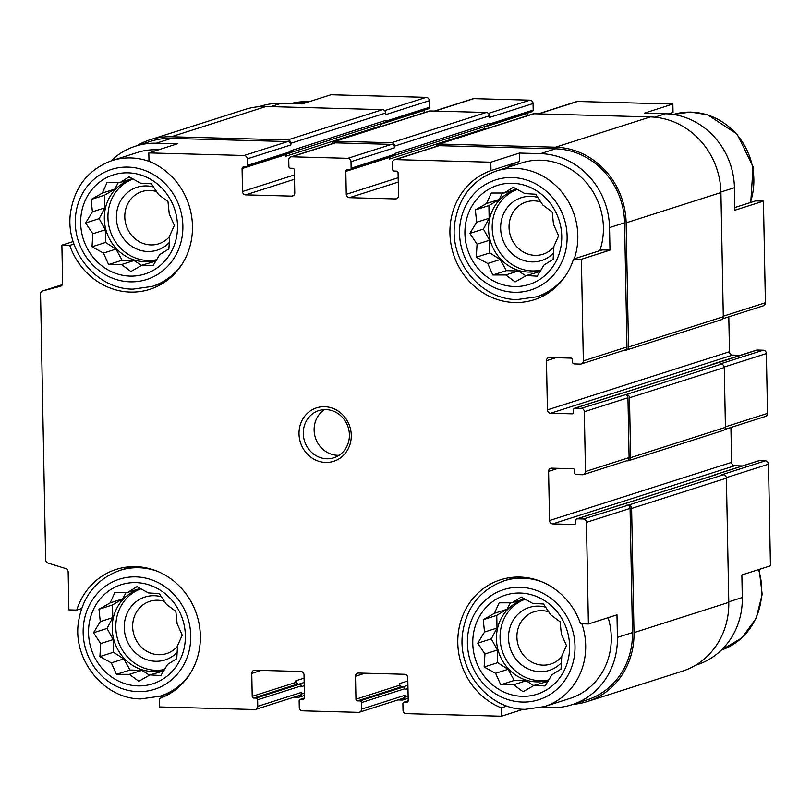 <?xml version="1.0" encoding="UTF-8"?>
<svg xmlns="http://www.w3.org/2000/svg" width="811" height="811" viewBox="0 0 811 811"><rect width="100%" height="100%" fill="white"/><g stroke="black" fill="none" stroke-linecap="round" stroke-linejoin="round"><path stroke-width="1.22" d="M130.074 276.105A52.005 48.042 -107.7 0 0 170.513 199.79A52.005 48.042 -107.7 0 0 86.655 197.509A52.005 48.042 -107.7 0 0 130.074 276.105M142.118 265.106L130.906 271.492L121.528 264.548L108.603 264.548L103.484 253.083L92.028 246.787L92.819 233.781L85.631 222.974L92.403 211.823L91.116 199.476L102.328 193.079L107.022 182.597L119.947 182.587L129.091 176.859L140.546 183.144L151.393 183.793L158.591 194.61L167.968 201.554L169.246 213.901L174.365 225.377L169.671 235.869L168.881 248.876L159.737 254.603L152.965 265.755L142.118 265.106L155.834 261.142M137.941 685.893A52.005 48.042 -107.7 0 0 178.379 609.578A52.005 48.042 -107.7 0 0 94.522 607.307A52.005 48.042 -107.7 0 0 137.941 685.893M149.984 674.894L138.772 681.291L129.395 674.336L116.47 674.346L111.35 662.871L99.895 656.586L100.686 643.569L93.498 632.762L100.27 621.611L98.983 609.264L110.195 602.877L114.898 592.385L127.824 592.375L136.958 586.647L148.413 592.932L159.26 593.591L166.458 604.398L175.835 611.352L177.122 623.7L182.232 635.175L177.538 645.657L176.747 658.674L167.603 664.402L160.842 675.553L149.984 674.894L163.7 670.94M522.193 696.325A52.005 48.042 -107.7 0 0 562.631 620.01A52.005 48.042 -107.7 0 0 478.774 617.729A52.005 48.042 -107.7 0 0 522.193 696.325M534.236 685.325L523.024 691.712L513.647 684.768L500.722 684.768L495.602 673.302L484.147 667.007L484.937 654.001L477.75 643.194L484.522 632.043L483.234 619.695L494.446 613.298L499.15 602.816L512.076 602.806L521.209 597.078L532.665 603.364L543.512 604.013L550.71 614.829L560.087 621.773L561.364 634.121L566.483 645.597L561.79 656.089L560.999 669.095L551.855 674.823L545.093 685.974L534.236 685.325L547.952 681.362M514.326 286.526A52.005 48.042 -107.7 0 0 554.765 210.211A52.005 48.042 -107.7 0 0 470.907 207.94A52.005 48.042 -107.7 0 0 514.326 286.526M526.369 275.527L515.157 281.924L505.78 274.97L492.855 274.98L487.735 263.504L476.28 257.219L477.071 244.212L469.883 233.396L476.655 222.244L475.368 209.897L486.58 203.51L491.273 193.018L504.199 193.008L513.343 187.28L524.798 193.576L535.645 194.224L542.843 205.031L552.22 211.985L553.497 224.333L558.617 235.808L553.923 246.291L553.132 259.307L543.988 265.035L537.217 276.186L526.369 275.527L540.085 271.573M73.963 244.03L69.736 245.388L61.889 245.175L73.162 241.566M69.736 245.388A68.104 62.913 -107.7 0 0 149.802 289.334A68.104 62.913 -107.7 0 0 192.491 227.11A68.104 62.913 -107.7 0 0 148.991 161.288L148.829 152.914L177.416 143.79L156.28 143.212L171.334 138.407L287.763 141.57A3.305 3.051 72.3 0 1 290.896 144.926L290.865 143.283L385.651 113.013L385.681 114.645L429.313 100.716L429.445 107.265A1.652 1.521 72.3 0 1 428.411 108.796L384.769 122.735A1.652 1.521 72.3 0 1 384.302 122.806L383.897 122.796M519.567 161.44L490.979 170.574L490.817 162.2L519.405 153.066L519.567 161.44A68.104 62.913 -107.7 0 0 507.179 167.532M609.984 250.133L602.127 249.92L573.539 259.054L581.396 259.267L609.984 250.133L609.548 227.597L624.592 222.792L626.974 346.956A3.305 3.051 72.3 0 1 624.906 350.017L581.274 363.957A3.305 3.051 72.3 0 1 580.331 364.088L574.188 363.926A1.652 1.521 72.3 0 1 572.617 362.243L572.576 359.79A1.652 1.521 72.3 0 0 571.005 358.107L549.483 357.519A3.305 3.051 72.3 0 0 546.472 360.713L547.415 409.89L729.474 351.741L728.805 316.837M384.657 110.61L426.18 97.35L330.888 94.765L302.3 103.899L281.164 103.321A72.645 67.11 72.3 0 0 260.443 106.251L259.104 106.677M654.68 117.179L665.415 113.753L644.279 113.175L672.866 104.041L673.029 112.415L668.396 113.895M734.807 207.545L755.599 200.905L763.445 201.118L734.857 210.242L734.431 187.706A72.645 67.11 72.3 0 0 665.415 113.753M81.587 608.554L76.741 610.095A68.104 62.913 -107.7 0 1 116.226 569.393A68.104 62.913 -107.7 0 1 196.597 614.231A68.104 62.913 -107.7 0 1 159.311 698.585L159.473 706.959L254.766 709.544A3.305 3.051 72.3 0 0 255.708 709.412L299.34 695.473A3.305 3.051 72.3 0 0 301.408 692.412L301.439 694.054A3.305 3.051 72.3 0 1 298.428 697.247L294.15 697.125M76.741 610.095L68.894 609.882L68.154 571.836A3.305 3.051 72.3 0 0 65.823 568.602L47.991 563.057A3.305 3.051 72.3 0 1 45.649 559.823L40.55 294.018A3.305 3.051 72.3 0 1 42.77 290.916L60.693 286.232M507.027 706.026L501.289 707.861L501.451 716.235L523.267 709.27M541.616 707.415L551.176 707.679A72.645 67.11 72.3 0 0 571.897 704.749A72.645 67.11 72.3 0 0 617.414 637.395L616.989 614.85L588.401 623.983L580.544 623.771A68.104 62.913 -107.7 0 0 500.478 579.814A68.104 62.913 -107.7 0 0 457.789 642.038A68.104 62.913 -107.7 0 0 501.289 707.861M728.775 601.823L742.298 597.504L741.862 574.958L770.45 565.825L768.504 464.196A3.305 3.051 72.3 0 0 765.361 460.841L759.218 460.668A1.652 1.521 72.3 0 0 758.741 460.739L715.109 474.678A1.652 1.521 72.3 0 1 715.586 474.607L716.346 474.628A2.474 2.291 72.3 0 0 715.647 474.729L621.196 504.898M538.18 113.875L576.631 101.588A3.305 3.051 72.3 0 1 577.574 101.456L672.866 104.041M763.445 201.118L765.402 302.746A3.305 3.051 72.3 0 1 763.333 305.808L722.631 318.804M742.298 597.504A72.645 67.11 72.3 0 1 696.771 664.858L695.433 665.284M426.18 97.35A3.305 3.051 72.3 0 1 429.313 100.716M381.008 124.174L424.123 110.397A1.652 1.521 72.3 0 1 424.133 110.164M424.123 110.397L424.163 112.688M434.432 111.056L472.884 98.78A3.305 3.051 72.3 0 1 473.827 98.638L529.928 100.169A3.305 3.051 72.3 0 1 533.06 103.524L533.192 110.083A1.652 1.521 72.3 0 1 532.158 111.614L488.526 125.553A1.652 1.521 72.3 0 1 488.05 125.614L487.644 125.604M484.755 126.992L527.87 113.216A1.652 1.521 72.3 0 1 527.88 112.982M527.87 113.216L527.92 115.507M673.029 112.415A68.104 62.913 -107.7 0 0 669.116 113.956M547.415 409.89A3.305 3.051 72.3 0 0 550.557 413.255L732.607 355.096A3.305 3.051 72.3 0 1 729.474 351.741M732.607 355.096L740.301 355.309M712.332 364.463A1.652 1.521 72.3 0 1 712.991 364.038L756.622 350.099A1.652 1.521 72.3 0 1 757.089 350.028L763.242 350.2A3.305 3.051 72.3 0 1 766.375 353.555L767.52 413.387A3.305 3.051 72.3 0 1 765.452 416.448L724.75 429.455M730.924 427.478L731.593 462.382A3.305 3.051 72.3 0 0 734.736 465.737L742.43 465.95M110.925 160.953A72.645 67.11 72.3 0 1 135.569 146.142L150.613 141.337A72.645 67.11 72.3 0 1 171.334 138.407M136.907 145.716A74.288 68.641 72.3 0 1 150.106 139.756A74.288 68.641 72.3 0 1 171.303 136.765L287.723 139.928A3.305 3.051 72.3 0 1 290.865 143.283M490.817 162.2L395.525 159.615A3.305 3.051 72.3 0 0 392.514 162.808L392.636 169.367A1.652 1.521 72.3 0 0 394.207 171.04L396.508 171.111A1.652 1.521 72.3 0 1 398.079 172.784L398.515 195.735A3.305 3.051 72.3 0 1 395.504 198.928L349.399 197.681A3.305 3.051 72.3 0 1 346.256 194.316L345.821 171.374A1.652 1.521 72.3 0 1 347.321 169.773L349.632 169.834A1.652 1.521 72.3 0 0 351.133 168.242L351.011 161.683A3.305 3.051 72.3 0 0 347.878 158.317L291.778 156.797A3.305 3.051 72.3 0 0 288.767 159.99L288.888 166.549A1.652 1.521 72.3 0 0 290.46 168.232L292.761 168.293A1.652 1.521 72.3 0 1 294.332 169.975L294.768 192.917A3.305 3.051 72.3 0 1 291.757 196.12L245.652 194.863A3.305 3.051 72.3 0 1 242.509 191.508L242.073 168.556L285.705 154.617L285.736 156.259A3.305 3.051 72.3 0 1 286.425 154.151M290.835 156.929L334.467 142.989A3.305 3.051 72.3 0 1 335.409 142.858L391.51 144.378A3.305 3.051 72.3 0 1 394.643 147.744L394.612 146.102L489.398 115.821L489.428 117.463L533.06 103.524M332.439 143.638A3.305 3.051 72.3 0 1 335.379 141.215L391.47 142.746A3.305 3.051 72.3 0 1 394.612 146.102M345.821 171.374L389.452 157.435L389.483 159.068A3.305 3.051 72.3 0 1 390.172 156.969M394.582 159.747L438.214 145.808A3.305 3.051 72.3 0 1 439.156 145.676L555.586 148.829A72.645 67.11 72.3 0 1 624.592 222.792M436.186 146.456A3.305 3.051 72.3 0 1 439.126 144.034L555.545 147.196A74.288 68.641 72.3 0 1 626.133 222.832L628.515 346.996A3.305 3.051 72.3 0 1 625.504 350.2L624.45 350.17M550.557 413.255L572.069 413.833A1.652 1.521 72.3 0 0 573.58 412.241L573.529 409.778A1.652 1.521 72.3 0 1 575.04 408.186L581.183 408.349L626.356 394.45A3.305 3.051 72.3 0 1 629.488 397.816L630.644 457.647A3.305 3.051 72.3 0 1 627.633 460.841L626.579 460.81M624.815 394.41A3.305 3.051 72.3 0 1 627.957 397.775L629.103 457.607A3.305 3.051 72.3 0 1 627.035 460.668L583.403 474.607A3.305 3.051 72.3 0 1 582.46 474.739L576.317 474.567A1.652 1.521 72.3 0 1 574.746 472.884L574.695 470.431A1.652 1.521 72.3 0 0 573.124 468.748L551.612 468.16A3.305 3.051 72.3 0 0 548.601 471.363L549.544 520.53L731.593 462.382M549.544 520.53A3.305 3.051 72.3 0 0 552.676 523.896L574.198 524.484A1.652 1.521 72.3 0 0 575.698 522.882L575.658 520.419A1.652 1.521 72.3 0 1 577.158 518.827L583.312 518.989L628.474 505.101A3.305 3.051 72.3 0 1 631.617 508.456L633.999 632.631A74.288 68.641 72.3 0 1 587.438 701.515A74.288 68.641 72.3 0 1 573.235 704.323M626.944 505.06A3.305 3.051 72.3 0 1 630.076 508.416L632.458 632.58A72.645 67.11 72.3 0 1 586.941 699.944L571.897 704.749M407.923 685.295L402.692 686.968A3.305 3.051 72.3 0 1 399.559 683.602L399.59 685.244A1.652 1.521 72.3 0 0 401.151 686.927L403.462 686.988A1.652 1.521 72.3 0 1 405.034 688.671L405.044 689.492L407.984 688.549M501.451 716.235L406.159 713.65A3.305 3.051 72.3 0 1 403.026 710.284L402.895 703.735A1.652 1.521 72.3 0 1 404.405 702.133L406.706 702.194A1.652 1.521 72.3 0 0 408.217 700.603L407.771 677.651A3.305 3.051 72.3 0 0 404.638 674.286L358.523 673.039A3.305 3.051 72.3 0 0 355.512 676.232L355.958 699.183A1.652 1.521 72.3 0 0 357.519 700.866L359.831 700.927A1.652 1.521 72.3 0 1 361.402 702.61L361.524 709.159L405.155 695.23L405.186 696.862A3.305 3.051 72.3 0 1 402.175 700.055L397.897 699.944M405.155 695.23A3.305 3.051 72.3 0 1 403.087 698.291L359.455 712.22A3.305 3.051 72.3 0 1 358.513 712.362L302.412 710.831A3.305 3.051 72.3 0 1 299.279 707.476L299.147 700.917A1.652 1.521 72.3 0 1 300.658 699.315L303.851 699.092M148.829 152.914L244.121 155.499A3.305 3.051 72.3 0 1 247.264 158.865L247.385 165.424L291.017 151.485L291.007 150.664L385.793 120.383L385.813 121.204A1.652 1.521 72.3 0 1 384.769 122.735M385.793 120.383A2.474 2.291 72.3 0 1 384.242 122.684L290.632 152.58M351.133 168.242L394.764 154.303L394.754 153.482L489.54 123.201L489.56 124.022A1.652 1.521 72.3 0 1 488.526 125.553M489.54 123.201A2.474 2.291 72.3 0 1 487.989 125.502L394.389 155.398M619.077 394.258L713.518 364.088A2.474 2.291 72.3 0 1 714.227 363.987L757.089 350.028M714.461 475.104A1.652 1.521 72.3 0 1 715.109 474.678M574.563 408.247L618.195 394.308A1.652 1.521 72.3 0 1 618.671 394.247L714.227 363.987M763.242 350.2L719.6 364.129L721.141 364.18A3.305 3.051 72.3 0 1 724.284 367.535L725.429 427.367A3.305 3.051 72.3 0 1 723.361 430.428L628.576 460.709M576.692 518.888L620.324 504.959A1.652 1.521 72.3 0 1 620.79 504.888L716.346 474.628M765.361 460.841L721.729 474.78L723.27 474.82A3.305 3.051 72.3 0 1 726.403 478.176L728.785 602.35A74.288 68.641 72.3 0 1 682.223 671.244L587.438 701.515M302.959 699.386A1.652 1.521 72.3 0 0 304.47 697.784L304.024 674.833A3.305 3.051 72.3 0 0 300.891 671.478L254.776 670.221A3.305 3.051 72.3 0 0 251.765 673.414L252.211 696.365L295.843 682.426L295.812 680.794L304.084 678.148M252.211 696.365A1.652 1.521 72.3 0 0 253.772 698.048L297.404 684.109L299.715 684.17A1.652 1.521 72.3 0 1 301.286 685.853L301.297 686.674L304.237 685.731M253.772 698.048L256.083 698.109A1.652 1.521 72.3 0 1 257.645 699.792L257.776 706.351A3.305 3.051 72.3 0 1 255.708 709.412M150.106 139.756L244.892 109.485A74.288 68.641 72.3 0 1 266.089 106.484L382.518 109.647A3.305 3.051 72.3 0 1 385.651 113.013M285.736 156.259L380.521 125.979A3.305 3.051 72.3 0 1 381.505 123.556M334.436 141.357L429.222 111.077A3.305 3.051 72.3 0 1 430.165 110.945L486.265 112.465A3.305 3.051 72.3 0 1 489.398 115.821M389.483 159.068L484.268 128.797A3.305 3.051 72.3 0 1 485.252 126.374M438.183 144.165L532.969 113.885A3.305 3.051 72.3 0 1 533.912 113.753L650.341 116.916A74.288 68.641 72.3 0 1 720.918 192.552L723.3 316.726A3.305 3.051 72.3 0 1 721.232 319.787L626.447 350.058M304.176 682.477L298.945 684.149A3.305 3.051 72.3 0 1 295.812 680.794M297.404 684.109A1.652 1.521 72.3 0 1 295.843 682.426M291.017 151.485A1.652 1.521 72.3 0 1 289.983 153.015L246.351 166.954A1.652 1.521 72.3 0 1 245.885 167.015L243.574 166.954A1.652 1.521 72.3 0 0 242.073 168.556M394.764 154.303A1.652 1.521 72.3 0 1 393.73 155.834L350.099 169.773M163.214 697.044A72.645 67.11 72.3 0 1 158.976 696.537M61.889 245.175L62.619 283.221A3.305 3.051 72.3 0 1 60.399 286.334M135.569 146.142A72.645 67.11 72.3 0 1 156.28 143.212M247.385 165.424A1.652 1.521 72.3 0 1 246.351 166.954M609.548 227.597A72.645 67.11 72.3 0 0 540.532 153.644L519.405 153.066M581.396 259.267L583.342 360.895A3.305 3.051 72.3 0 1 581.274 363.957M581.183 408.349A3.305 3.051 72.3 0 1 584.325 411.714L585.471 471.536A3.305 3.051 72.3 0 1 583.403 474.607M583.312 518.989A3.305 3.051 72.3 0 1 586.444 522.355L588.401 623.983M361.524 709.159A3.305 3.051 72.3 0 1 359.455 712.22M325.677 462.442A28.071 25.932 -107.7 0 0 347.503 421.254A28.071 25.932 -107.7 0 0 302.25 420.027A28.071 25.932 -107.7 0 0 325.677 462.442M490.979 170.574A68.104 62.913 -107.7 0 0 453.694 254.928A68.104 62.913 -107.7 0 0 534.054 299.766A68.104 62.913 -107.7 0 0 573.539 259.054M158.409 149.863A66.036 61.007 -107.7 0 0 137.576 152.427L111.999 160.598C88.389 169.306 74.561 186.692 70.506 212.766C64.921 250.417 96.418 289.263 132.974 289.132L152.184 286.415A66.036 61.007 -107.7 0 0 182.475 263.534M574.249 258.831A66.036 61.007 -107.7 0 0 560.056 189.987A66.036 61.007 -107.7 0 0 496.251 171.03L521.828 162.859A66.036 61.007 72.3 0 1 540.663 160.193A66.036 61.007 72.3 0 1 599.826 250.66M608.128 617.678A66.036 61.007 72.3 0 1 569.88 698.464L544.303 706.634A66.036 61.007 -107.7 0 0 581.882 623.811M548.804 611.849A27.432 25.344 -107.7 0 0 534.104 611.768A27.432 25.344 -107.7 0 0 517.306 641.45A27.432 25.344 -107.7 0 0 542.975 665.142A27.432 25.344 -107.7 0 0 550.801 664.037A27.432 25.344 -107.7 0 0 561.77 656.657M545.722 607.206A33.018 30.504 -107.7 0 0 508.649 634.293A33.018 30.504 -107.7 0 0 539.883 671.701A33.018 30.504 -107.7 0 0 561.465 662.658M524.656 599.441A42.101 38.898 -107.7 0 0 500.843 645.384A42.101 38.898 -107.7 0 0 540.055 680.723A42.101 38.898 -107.7 0 0 548.854 679.892M548.733 680.084A42.101 38.898 72.3 0 1 548.459 680.176A42.101 38.898 72.3 0 1 536.446 681.869A42.101 38.898 72.3 0 1 497.052 645.526A42.101 38.898 72.3 0 1 522.831 599.968A42.101 38.898 72.3 0 1 525.325 599.268M164.552 601.417A27.432 25.344 -107.7 0 0 149.853 601.336A27.432 25.344 -107.7 0 0 133.055 631.029A27.432 25.344 -107.7 0 0 158.723 654.71A27.432 25.344 -107.7 0 0 166.549 653.605A27.432 25.344 -107.7 0 0 177.518 646.225M161.47 596.784A33.018 30.504 -107.7 0 0 124.397 623.862A33.018 30.504 -107.7 0 0 155.631 661.279A33.018 30.504 -107.7 0 0 177.214 652.237M140.404 589.019A42.101 38.898 -107.7 0 0 116.591 634.952A42.101 38.898 -107.7 0 0 155.803 670.292A42.101 38.898 -107.7 0 0 164.603 669.46M164.481 669.663A42.101 38.898 72.3 0 1 164.207 669.744A42.101 38.898 72.3 0 1 152.194 671.447A42.101 38.898 72.3 0 1 112.8 635.094A42.101 38.898 72.3 0 1 138.58 589.546A42.101 38.898 72.3 0 1 141.073 588.847M540.937 202.051A27.432 25.344 -107.7 0 0 526.238 201.969A27.432 25.344 -107.7 0 0 509.44 231.662A27.432 25.344 -107.7 0 0 535.108 255.343A27.432 25.344 -107.7 0 0 542.934 254.238A27.432 25.344 -107.7 0 0 553.903 246.868M537.845 197.418A33.018 30.504 -107.7 0 0 500.782 224.505A33.018 30.504 -107.7 0 0 532.016 261.912A33.018 30.504 -107.7 0 0 553.599 252.87M516.789 189.652A42.101 38.898 -107.7 0 0 492.976 235.585A42.101 38.898 -107.7 0 0 532.188 270.925A42.101 38.898 -107.7 0 0 540.988 270.093M540.866 270.296A42.101 38.898 72.3 0 1 540.592 270.387A42.101 38.898 72.3 0 1 528.579 272.08A42.101 38.898 72.3 0 1 489.185 235.737A42.101 38.898 72.3 0 1 514.965 190.179A42.101 38.898 72.3 0 1 517.459 189.48M156.685 191.629A27.432 25.344 -107.7 0 0 141.986 191.548A27.432 25.344 -107.7 0 0 125.188 221.231A27.432 25.344 -107.7 0 0 150.856 244.922A27.432 25.344 -107.7 0 0 158.682 243.817A27.432 25.344 -107.7 0 0 169.651 236.437M153.593 186.986A33.018 30.504 -107.7 0 0 116.531 214.074A33.018 30.504 -107.7 0 0 147.764 251.481A33.018 30.504 -107.7 0 0 169.347 242.438M132.538 179.221A42.101 38.898 -107.7 0 0 108.725 225.164A42.101 38.898 -107.7 0 0 147.937 260.503A42.101 38.898 -107.7 0 0 156.736 259.672M156.614 259.865A42.101 38.898 72.3 0 1 156.341 259.956A42.101 38.898 72.3 0 1 144.328 261.649A42.101 38.898 72.3 0 1 104.933 225.306A42.101 38.898 72.3 0 1 130.713 179.748A42.101 38.898 72.3 0 1 133.207 179.049M324.461 409.616A24.766 22.88 -107.7 0 0 315.165 436.967A24.766 22.88 -107.7 0 0 337.65 455.316A24.766 22.88 -107.7 0 0 339.059 455.316M326.823 458.783A24.766 22.88 -107.7 0 0 333.879 457.779A24.766 22.88 -107.7 0 0 348.142 427.235A24.766 22.88 -107.7 0 0 318.814 410.599A24.766 22.88 -107.7 0 0 303.649 437.403A24.766 22.88 -107.7 0 0 326.823 458.783M525.873 275.811L518.27 270.986L505.78 274.97M518.27 270.986L506.378 270.661L492.855 274.98M506.378 270.661L500.225 259.52L487.735 263.504M500.225 259.52L489.803 252.9L476.28 257.219M489.803 252.9L489.56 240.218L477.071 244.212M489.56 240.218L483.407 229.077L469.883 233.396M483.407 229.077L489.145 218.26L476.655 222.244M489.145 218.26L488.901 205.578L475.368 209.897M488.901 205.578L499.069 199.516L486.58 203.51M499.069 199.516L502.526 192.998M516.637 189.044L504.199 193.008M533.75 685.609L526.136 680.774L513.647 684.768M526.136 680.774L514.245 680.449L500.722 684.768M514.245 680.449L508.091 669.308L495.602 673.302M508.091 669.308L497.68 662.688L484.147 667.007M497.68 662.688L497.437 650.006L484.937 654.001M497.437 650.006L491.273 638.865L477.75 643.194M491.273 638.865L497.011 628.049L484.522 632.043M497.011 628.049L496.768 615.367L483.234 619.695M496.768 615.367L506.946 609.314L494.446 613.298M506.946 609.314L510.393 602.796M524.504 598.832L512.076 602.806M149.498 675.178L141.884 670.342L129.395 674.336M141.884 670.342L129.993 670.018L116.47 674.346M129.993 670.018L123.84 658.877L111.35 662.871M123.84 658.877L113.428 652.267L99.895 656.586M113.428 652.267L113.185 639.585L100.686 643.569M113.185 639.585L107.022 628.444L93.498 632.762M107.022 628.444L112.759 617.627L100.27 621.611M112.759 617.627L112.516 604.945L98.983 609.264M112.516 604.945L122.694 598.883L110.195 602.877M122.694 598.883L126.141 592.365M140.262 588.401L127.824 592.375M141.621 265.39L134.018 260.554L121.528 264.548M134.018 260.554L122.126 260.23L108.603 264.548M122.126 260.23L115.973 249.089L103.484 253.083M115.973 249.089L105.552 242.469L92.028 246.787M105.552 242.469L105.308 229.787L92.819 233.781M105.308 229.787L99.155 218.646L85.631 222.974M99.155 218.646L104.893 207.829L92.403 211.823M104.893 207.829L104.649 195.147L91.116 199.476M104.649 195.147L114.817 189.095L102.328 193.079M114.817 189.095L118.274 182.576M132.386 178.613L119.947 182.587M270.844 106.616L281.164 103.321M538.666 113.885L577.574 101.456M720.908 192.025L734.431 187.706M723.29 316.189L765.402 302.746M726.352 477.659L768.504 464.196M247.264 158.865L290.896 144.926M385.813 121.204L429.445 107.265M242.509 191.508L294.423 174.923M245.652 194.863L294.505 179.261M291.757 196.12L293.541 195.542M434.919 111.066L473.827 98.638M488.404 113.428L529.928 100.169M351.011 161.683L394.643 147.744M489.56 124.022L533.192 110.083M346.256 194.316L398.171 177.731M349.399 197.681L398.252 182.069M395.504 198.928L397.299 198.36M546.472 360.713L555.93 357.692M572.069 413.833L572.971 413.549M575.04 408.186L618.671 394.247M626.356 394.45L721.141 364.18M724.233 367.018L766.375 353.555M725.419 426.839L767.52 413.387M548.601 471.363L558.049 468.342M552.676 523.896L734.736 465.737M574.198 524.484L575.09 524.19M715.586 474.607L759.218 460.668M577.158 518.827L620.79 504.888M628.474 505.101L723.27 474.82M355.512 676.232L364.97 673.211M355.958 699.183L399.59 685.244M399.559 683.602L407.832 680.956M361.402 702.61L405.034 688.671M405.186 696.862L408.126 695.929M251.765 673.414L261.223 670.403M257.645 699.792L301.286 685.853M257.776 706.351L301.408 692.412M301.439 694.054L304.378 693.111M171.303 136.765L266.089 106.484M287.723 139.928L382.518 109.647M335.379 141.215L430.165 110.945M391.47 142.746L486.265 112.465M439.126 144.034L533.912 113.753M555.545 147.196L650.341 116.916M626.133 222.832L720.918 192.552M628.515 346.996L723.3 316.726M629.488 397.816L724.284 367.535M630.644 457.647L725.429 427.367M631.617 508.456L726.403 478.176M633.999 632.631L728.785 602.35M42.77 290.916L62.325 284.671L42.618 290.956M244.121 155.499L287.763 141.57M291.778 156.797L335.409 142.858M347.878 158.317L391.51 144.378M395.525 159.615L439.156 145.676M540.532 153.644L555.586 148.829M583.342 360.895L626.974 346.956M584.325 411.714L627.957 397.775M585.471 471.536L629.103 457.607M586.444 522.355L630.076 508.416M617.414 637.395L632.458 632.58M404.405 702.133L408.186 700.927M406.706 702.194L407.598 701.91M357.519 700.866L401.151 686.927M359.831 700.927L403.462 686.988M300.658 699.315L304.439 698.109M256.083 698.109L299.715 684.17M759.177 569.434L762.178 594.392L756.136 618.387L741.862 637.912L721.415 650.047A66.036 61.007 -107.7 0 0 758.579 569.626M542.062 581.903A66.036 61.007 -107.7 0 0 504.118 580.818C480.507 589.526 466.68 606.912 462.625 632.985C457.039 670.636 488.546 709.483 525.092 709.351L544.303 706.634M522.304 702.062A57.784 53.384 -107.7 0 0 567.244 617.262A57.784 53.384 -107.7 0 0 474.06 614.738A57.784 53.384 -107.7 0 0 522.304 702.062M171.689 692.493L160.051 696.203A66.036 61.007 -107.7 0 0 190.352 673.323M157.81 571.471A66.036 61.007 -107.7 0 0 119.866 570.397C96.266 579.095 82.428 596.48 78.373 622.564C72.787 660.215 104.295 699.052 140.84 698.92L160.051 696.203M138.052 691.631A57.784 53.384 -107.7 0 0 182.992 606.841A57.784 53.384 -107.7 0 0 89.808 604.307A57.784 53.384 -107.7 0 0 138.052 691.631M750.276 202.598A66.036 61.007 -107.7 0 0 736.489 134.21A66.036 61.007 -107.7 0 0 673.363 114.463L690.435 112.06L707.628 114.767L737.128 134.15L753.074 166.62L750.753 202.446M308.869 101.801A66.036 61.007 -107.7 0 0 290.723 103.585L309.072 101.73M548.074 293.126L536.436 296.836A66.036 61.007 -107.7 0 0 566.727 273.956M514.438 292.264A57.784 53.384 -107.7 0 0 559.367 207.474A57.784 53.384 -107.7 0 0 466.193 204.95A57.784 53.384 -107.7 0 0 514.438 292.264M149.944 161.683A66.036 61.007 -107.7 0 0 111.999 160.598M130.186 281.843A57.784 53.384 -107.7 0 0 175.115 197.043A57.784 53.384 -107.7 0 0 81.941 194.518A57.784 53.384 -107.7 0 0 130.186 281.843M403.118 699.923L408.166 698.312M299.371 697.115L304.419 695.493M403.929 702.204L408.197 700.836M300.182 699.386L304.449 698.018M515.755 577.108L504.118 580.818M131.504 566.676L119.866 570.397M536.436 296.836L517.225 299.553C480.67 299.685 449.172 260.848 454.758 223.197C458.813 197.124 472.641 179.728 496.251 171.03M163.822 282.694L152.184 286.415"/></g></svg>
